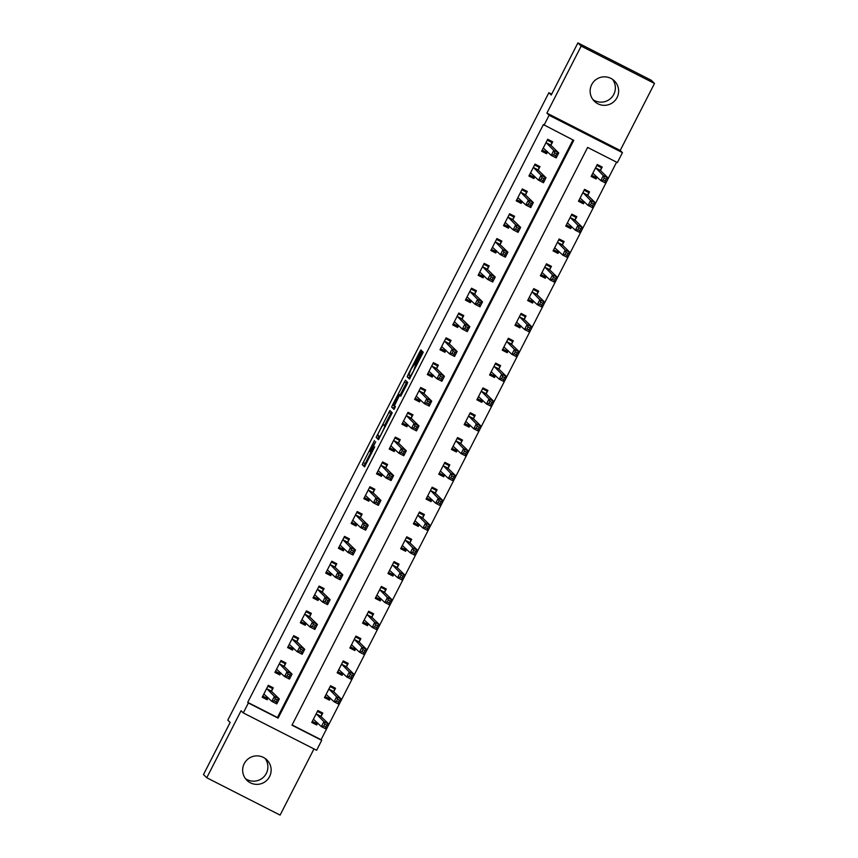 <?xml version="1.0" encoding="UTF-8"?>
<svg xmlns="http://www.w3.org/2000/svg" width="858" height="858" viewBox="0 0 858 858"><rect width="100%" height="100%" fill="white"/><g stroke="black" fill="none" stroke-linecap="round" stroke-linejoin="round"><path stroke-width="1.29" d="M374.485 440.54L362.237 464.596L364.553 466.859L374.721 446.836A7.003 0.547 -63 0 1 371.128 452.681A7.003 0.547 -63 0 1 371.117 452.67L370.924 452.477A7.003 0.547 -63 0 1 373.702 445.838L375.686 441.709L373.53 445.667A7.003 0.547 -63 0 1 369.937 451.512A7.003 0.547 -63 0 1 369.927 451.501L369.734 451.308A7.003 0.547 -63 0 1 372.511 444.669L374.485 440.54M612.58 79.397A14.275 14.232 -45.7 0 1 592.899 99.571M591.698 84.62A14.275 14.232 134.3 0 0 594.412 101.298A14.275 14.232 134.3 0 0 617.063 97.544A14.275 14.232 134.3 0 0 614.349 80.856A14.275 14.232 134.3 0 0 591.698 84.62M265.101 758.429A14.275 14.232 -45.7 0 1 245.42 778.603M244.219 763.663A14.275 14.232 134.3 0 0 246.932 780.34A14.275 14.232 134.3 0 0 269.584 776.576A14.275 14.232 134.3 0 0 266.87 759.898A14.275 14.232 134.3 0 0 244.219 763.663M420.71 352.617L421.578 350.536L420.924 349.903L419.798 351.726L408.033 374.731L407.164 376.801L409.481 379.064L423.241 352.166L422.458 351.394L421.332 353.228L416.291 363.063L413.524 371.01L410.489 375.954L408.955 374.463L411.25 368.972L415.669 362.462L420.71 352.617M544.036 125.214L549.12 115.283L622.447 152.638L617.363 162.559L587.633 147.415L291.977 725.192L321.707 740.336L316.623 750.267L243.297 712.923L248.37 702.992L278.099 718.135L573.766 140.358L543.382 124.571L247.715 702.348L248.37 702.992M243.297 712.923L241.066 710.746L206.767 777.756L203.496 774.549L230.159 722.436L227.799 720.13L548.863 92.718L551.222 95.023L577.895 42.9L581.177 46.096L546.889 113.106L549.12 115.283M389.907 410.521L376.147 437.408L378.464 439.671L392.224 412.773L389.907 410.521M392.524 405.03L405.416 380.212L407.732 382.475L406.864 384.545L400.707 396.214L399.764 395.291L398.638 397.115L394.433 405.727L395.409 406.681L394.015 409.405L391.656 407.11L392.524 405.03L394.594 405.877M577.895 42.9L651.233 80.244L654.504 83.451L581.177 46.096M206.767 777.756L280.105 815.1L313.974 748.916M247.715 702.348L277.445 717.492L572.983 139.961M271.611 691.055L273.262 687.826L268.307 685.306L262.216 697.222L267.17 699.742L268.157 697.811M284.309 666.237L285.961 663.009L281.006 660.488L274.914 672.404L279.869 674.924L280.856 672.994M297.007 641.419L298.659 638.191L293.704 635.671L287.612 647.575L292.567 650.107L293.554 648.165M309.706 616.602L311.368 613.373L306.413 610.853L300.311 622.758L305.266 625.289L306.252 623.348M322.415 591.784L324.067 588.556L319.112 586.035L313.009 597.94L317.964 600.471L318.962 598.53M335.113 566.966L336.765 563.738L331.81 561.207L325.718 573.123L330.673 575.643L331.66 573.712M347.812 542.149L349.463 538.921L344.508 536.389L338.417 548.305L343.372 550.825L344.358 548.895M360.51 517.331L362.162 514.103L357.207 511.572L351.115 523.487L356.07 526.008L357.057 524.077M373.209 492.513L374.86 489.274L369.905 486.754L363.813 498.67L368.768 501.19L369.755 499.259M385.918 467.696L387.569 464.457L382.614 461.936L376.512 473.852L381.467 476.372L382.454 474.442M398.616 442.867L400.268 439.639L395.313 437.119L389.21 449.034L394.165 451.555L395.163 449.624M411.314 418.05L412.966 414.822L408.011 412.301L401.919 424.217L406.874 426.737L407.861 424.807M424.013 393.232L425.665 390.004L420.71 387.484L414.618 399.399L419.573 401.919L420.559 399.989M436.711 368.414L438.363 365.186L433.408 362.666L427.316 374.571L432.271 377.102L433.258 375.161M449.41 343.597L451.072 340.369L446.117 337.848L440.015 349.753L444.97 352.284L445.956 350.343M462.119 318.779L463.77 315.551L458.816 313.031L452.713 324.935L457.668 327.466L458.665 325.525M474.817 293.962L476.469 290.733L471.514 288.202L465.422 300.118L470.366 302.649L471.364 300.708M487.516 269.144L489.167 265.916L484.212 263.385L478.12 275.3L483.075 277.82L484.062 275.89M500.214 244.326L501.866 241.098L496.911 238.567L490.819 250.482L495.774 253.003L496.761 251.072M512.912 219.509L514.564 216.27L509.609 213.749L503.517 225.665L508.472 228.185L509.459 226.255M525.611 194.691L527.273 191.452L522.318 188.932L516.216 200.847L521.171 203.367L522.157 201.437M538.32 169.863L539.972 166.634L535.017 164.114L528.914 176.029L533.869 178.55L534.866 176.619M551.018 145.045L552.67 141.817L547.715 139.296L541.623 151.212L546.578 153.732L547.565 151.802M292.095 724.956L321.053 739.703L616.591 162.162M321.16 716.291L322.812 713.062L317.857 710.542L311.754 722.457L316.709 724.978L317.707 723.047M333.859 691.473L335.51 688.245L330.555 685.724L324.463 697.629L329.418 700.16L330.405 698.219M346.557 666.655L348.209 663.427L343.254 660.907L337.162 672.811L342.117 675.343L343.103 673.401M359.255 641.838L360.907 638.609L355.952 636.089L349.86 647.994L354.815 650.525L355.802 648.584M371.954 617.02L373.616 613.792L368.661 611.261L362.559 623.176L367.514 625.697L368.5 623.766M384.663 592.202L386.315 588.974L381.36 586.443L375.257 598.358L380.212 600.879L381.209 598.948M397.361 567.385L399.013 564.156L394.058 561.625L387.966 573.541L392.91 576.061L393.908 574.131M410.06 542.567L411.711 539.328L406.756 536.808L400.665 548.723L405.62 551.244L406.606 549.313M422.758 517.749L424.41 514.51L419.455 511.99L413.363 523.906L418.318 526.426L419.305 524.495M435.456 492.921L437.108 489.693L432.153 487.172L426.061 499.088L431.016 501.608L432.003 499.678M448.166 468.103L449.817 464.875L444.862 462.355L438.76 474.27L443.715 476.791L444.701 474.86M460.864 443.286L462.516 440.057L457.561 437.537L451.458 449.453L456.413 451.973L457.411 450.042M473.562 418.468L475.214 415.24L470.259 412.719L464.167 424.624L469.122 427.155L470.109 425.214M486.261 393.65L487.912 390.422L482.957 387.902L476.866 399.807L481.821 402.338L482.807 400.396M498.959 368.833L500.611 365.605L495.656 363.084L489.564 374.989L494.519 377.52L495.506 375.579M511.658 344.015L513.32 340.787L508.365 338.256L502.262 350.171L507.217 352.692L508.204 350.761M524.367 319.197L526.018 315.969L521.063 313.438L514.961 325.354L519.916 327.874L520.913 325.943M537.065 294.38L538.717 291.152L533.762 288.62L527.659 300.536L532.614 303.056L533.612 301.126M549.764 269.562L551.415 266.323L546.46 263.803L540.368 275.718L545.323 278.239L546.31 276.308M562.462 244.744L564.114 241.506L559.159 238.985L553.067 250.901L558.022 253.421L559.008 251.491M575.16 219.916L576.812 216.688L571.857 214.168L565.765 226.083L570.72 228.603L571.707 226.673M587.859 195.098L589.521 191.87L584.566 189.35L578.464 201.265L583.419 203.786L584.405 201.855M600.568 170.281L602.219 167.053L597.265 164.532L591.162 176.448L596.117 178.968L597.114 177.038M551.673 94.144L548.863 92.718M546.889 113.106L620.216 150.461L654.504 83.451M620.216 150.461L622.447 152.638M321.053 739.703L321.707 740.336M277.445 717.492L278.099 718.135M316.709 724.978L313.663 721.996M329.418 700.16L326.362 697.179M342.117 675.343L339.06 672.361M354.815 650.525L351.759 647.543M367.514 625.697L364.468 622.726M380.212 600.879L377.166 597.908M392.91 576.061L389.864 573.09M405.62 551.244L402.563 548.273M418.318 526.426L415.261 523.455M431.016 501.608L427.97 498.627M443.715 476.791L440.669 473.809M456.413 451.973L453.367 448.991M469.122 427.155L466.066 424.174M481.821 402.338L478.764 399.356M494.519 377.52L491.462 374.538M507.217 352.692L504.172 349.721M519.916 327.874L516.87 324.903M532.614 303.056L529.568 300.086M545.323 278.239L542.267 275.268M558.022 253.421L554.965 250.45M570.72 228.603L567.664 225.622M583.419 203.786L580.373 200.804M596.117 178.968L593.071 175.987M267.17 699.742L264.114 696.76M279.869 674.924L276.812 671.943M292.567 650.107L289.511 647.125M305.266 625.289L302.22 622.307M317.964 600.471L314.918 597.49M330.673 575.643L327.617 572.672M343.372 550.825L340.315 547.854M356.07 526.008L353.013 523.037M368.768 501.19L365.723 498.219M381.467 476.372L378.421 473.401M394.165 451.555L391.119 448.573M406.874 426.737L403.818 423.755M419.573 401.919L416.516 398.938M432.271 377.102L429.214 374.12M444.97 352.284L441.924 349.303M457.668 327.466L454.622 324.485M470.366 302.649L467.32 299.667M483.075 277.82L480.019 274.85M495.774 253.003L492.717 250.032M508.472 228.185L505.426 225.214M521.171 203.367L518.125 200.397M533.869 178.55L530.823 175.568M546.578 153.732L543.522 150.751M370.946 452.069L364.221 465.604L364.961 466.334M379.086 436.186L378.131 438.417L378.871 439.146M391.484 412.055L384.62 425.354M378.292 433.365L377.681 434.824L379.719 436.808L381.949 432.7A7.003 0.547 -63 0 0 384.738 426.061L383.344 424.71A7.003 0.547 -63 0 0 383.333 424.699A7.003 0.547 -63 0 0 379.74 430.544L378.292 433.365M383.333 424.699L385.317 425.707A7.003 0.547 -63 0 0 385.296 425.707A7.003 0.547 -63 0 1 385.328 425.718L385.639 426.029M400.139 395.034L406.274 383.043L404.29 382.035M406.992 381.746L406.274 383.043M394.401 408.858L391.656 407.11M398.788 394.348L393.457 404.772L393.994 405.298L395.12 403.474L399.324 394.873L398.788 394.348L400.772 395.356L398.777 394.337M394.508 406.038L393.64 408.118M410.092 375.568L409.148 377.81L409.888 378.539M312.333 721.321L316.859 723.626L317.492 722.833M317.417 711.4L321.932 713.695L319.616 711.432M313.417 719.219L321.364 726.619L323.906 721.653L328.861 724.173L321.096 716.602L321.932 713.695M326.791 725.074L328.861 724.173L326.319 729.139L321.364 726.619L323.788 726.05L325.772 727.058L326.791 725.074L324.807 724.066L323.788 726.05M324.807 724.066L323.906 721.653L316.205 713.77M325.772 727.058L326.319 729.139M268.222 685.478L272.383 688.459L267.868 686.164M267.943 697.597L267.31 698.391L262.784 696.085M272.383 688.459L271.546 691.366L279.322 698.948L276.78 703.903L271.825 701.383L263.867 693.983M274.238 700.814L271.825 701.383L274.367 696.417L279.322 698.948L277.241 699.838L275.257 698.83L274.238 700.814L276.222 701.823L277.241 699.838M266.656 688.534L274.367 696.417L275.257 698.83M276.78 703.903L276.222 701.823M325.032 696.503L329.558 698.809L330.191 698.015M330.115 686.582L334.631 688.877L332.314 686.615M326.115 694.401L334.073 701.801L336.615 696.835L341.559 699.356L333.794 691.784L334.631 688.877M339.489 700.257L341.559 699.356L339.028 704.321L334.073 701.801L336.486 701.233L338.47 702.241L339.489 700.257L337.505 699.249L336.486 701.233M337.505 699.249L336.615 696.835L328.904 688.953M338.47 702.241L339.028 704.321M337.741 671.685L342.256 673.991L342.889 673.198M342.814 661.765L347.34 664.06L345.023 661.797M338.813 669.583L346.771 676.983L349.313 672.018L354.268 674.538L346.503 666.966L347.34 664.06M352.188 675.439L354.268 674.538L351.726 679.504L346.771 676.983L349.185 676.415L351.169 677.423L352.188 675.439L350.203 674.431L349.185 676.415M350.203 674.431L349.313 672.018L341.602 664.135M351.169 677.423L351.726 679.504M350.439 646.868L354.955 649.174L355.587 648.38M355.512 636.936L360.038 639.242L357.722 636.979M351.512 644.766L359.47 652.166L362.012 647.2L366.967 649.72L359.202 642.149L360.038 639.242M364.886 650.621L366.967 649.72L364.425 654.686L359.47 652.166L361.894 651.597L363.867 652.606L364.886 650.621L362.902 649.613L361.894 651.597M362.902 649.613L362.012 647.2L354.3 639.317M363.867 652.606L364.425 654.686M280.92 660.66L285.092 663.642L280.566 661.346M280.641 672.779L280.008 673.573L275.493 671.267M285.092 663.642L284.255 666.548L292.02 674.12L289.478 679.086L284.524 676.565L276.566 669.165M286.937 675.997L284.524 676.565L287.065 671.6L292.02 674.12L289.94 675.021L287.956 674.013L286.937 675.997L288.921 677.005L289.94 675.021M279.354 663.717L287.065 671.6L287.956 674.013M289.478 679.086L288.921 677.005M293.618 635.842L297.79 638.824L293.275 636.529M293.339 647.962L292.707 648.755L288.191 646.449M297.79 638.824L296.954 641.73L304.719 649.302L302.177 654.268L297.222 651.748L289.264 644.347M299.646 651.179L297.222 651.748L299.764 646.782L304.719 649.302L302.638 650.203L300.654 649.195L299.646 651.179L301.619 652.187L302.638 650.203M292.052 638.899L299.764 646.782L300.654 649.195M302.177 654.268L301.619 652.187M306.317 611.025L310.489 614.006L305.974 611.711M306.049 623.144L305.405 623.938L300.89 621.632M310.489 614.006L309.652 616.913L317.417 624.485L314.875 629.45L309.92 626.93L301.962 619.53M312.344 626.361L309.92 626.93L312.462 621.964L317.417 624.485L315.336 625.385L313.363 624.377L312.344 626.361L314.328 627.37L315.336 625.385M304.751 614.081L312.462 621.964L313.363 624.377M314.875 629.45L314.328 627.37M363.138 622.05L367.653 624.356L368.296 623.562M368.221 612.119L372.737 614.425L370.42 612.162M364.21 619.948L372.168 627.348L374.71 622.382L379.665 624.903L371.9 617.331L372.737 614.425M377.584 625.804L379.665 624.903L377.123 629.869L372.168 627.348L374.592 626.78L376.576 627.788L377.584 625.804L375.6 624.796L374.592 626.78M375.6 624.796L374.71 622.382L366.999 614.5M376.576 627.788L377.123 629.869M319.015 586.207L323.187 589.189L318.672 586.883M318.747 598.326L318.104 599.12L313.588 596.814M323.187 589.189L322.351 592.095L330.115 599.667L327.574 604.633L322.619 602.112L314.661 594.712M325.043 601.544L322.619 602.112L325.161 597.147L330.115 599.667L328.035 600.568L326.061 599.56L325.043 601.544L327.027 602.552L328.035 600.568M317.46 589.264L325.161 597.147L326.061 599.56M327.574 604.633L327.027 602.552M375.836 597.232L380.351 599.528L380.995 598.745M380.92 587.301L385.435 589.607L383.118 587.344M376.909 595.13L384.867 602.53L387.408 597.565L392.363 600.085L384.599 592.513L385.435 589.607M390.283 600.986L392.363 600.085L389.822 605.051L384.867 602.53L387.29 601.962L389.275 602.97L390.283 600.986L388.309 599.978L387.29 601.962M388.309 599.978L387.408 597.565L379.708 589.671M389.275 602.97L389.822 605.051M388.535 572.415L393.061 574.71L393.693 573.927M393.618 562.483L398.133 564.789L395.817 562.526M389.618 570.313L397.576 577.702L400.107 572.747L405.062 575.268L397.297 567.685L398.133 564.789M402.992 576.168L405.062 575.268L402.531 580.233L397.576 577.702L399.989 577.144L401.973 578.153L402.992 576.168L401.008 575.16L399.989 577.144M401.008 575.16L400.107 572.747L392.406 564.854M401.973 578.153L402.531 580.233M401.244 547.597L405.759 549.892L406.392 549.109M406.317 537.666L410.832 539.972L408.515 537.709M402.316 545.495L410.274 552.884L412.816 547.93L417.771 550.45L409.995 542.867L410.832 539.972M415.69 551.351L417.771 550.45L415.229 555.416L410.274 552.884L412.687 552.327L414.671 553.335L415.69 551.351L413.706 550.343L412.687 552.327M413.706 550.343L412.816 547.93L405.105 540.036M414.671 553.335L415.229 555.416M413.942 522.779L418.457 525.075L419.09 524.281M419.015 512.848L423.541 515.154L421.224 512.891M415.015 520.677L422.973 528.067L425.514 523.101L430.469 525.632L422.704 518.05L423.541 515.154M428.389 526.533L430.469 525.632L427.928 530.598L422.973 528.067L425.386 527.509L427.37 528.517L428.389 526.533L426.405 525.514L425.386 527.509M426.405 525.514L425.514 523.101L417.803 515.218M427.37 528.517L427.928 530.598M426.641 497.962L431.156 500.257L431.789 499.463M431.724 488.03L436.239 490.326L433.923 488.073M427.713 495.86L435.671 503.249L438.213 498.284L443.168 500.815L435.403 493.232L436.239 490.326M441.087 501.705L443.168 500.815L440.626 505.78L435.671 503.249L438.095 502.681L440.068 503.7L441.087 501.705L439.103 500.697L438.095 502.681M439.103 500.697L438.213 498.284L430.501 490.401M440.068 503.7L440.626 505.78M331.714 561.389L335.886 564.371L331.37 562.065M331.445 573.509L330.813 574.302L326.287 571.996M335.886 564.371L335.049 567.277L342.814 574.849L340.283 579.815L335.328 577.295L327.37 569.894M337.741 576.726L335.328 577.295L337.859 572.329L342.814 574.849L340.744 575.75L338.76 574.742L337.741 576.726L339.725 577.734L340.744 575.75M330.158 564.446L337.859 572.329L338.76 574.742M340.283 579.815L339.725 577.734M344.423 536.572L348.584 539.553L344.069 537.247M344.144 548.691L343.511 549.474L338.996 547.179M348.584 539.553L347.747 542.46L355.523 550.032L352.981 554.997L348.026 552.477L340.068 545.077M350.439 551.909L348.026 552.477L350.568 547.511L355.523 550.032L353.442 550.933L351.458 549.924L350.439 551.909L352.424 552.917L353.442 550.933M342.857 539.618L350.568 547.511L351.458 549.924M352.981 554.997L352.424 552.917M357.121 511.754L361.293 514.736L356.767 512.43M356.842 523.873L356.209 524.656L351.694 522.361M361.293 514.736L360.457 517.631L368.221 525.214L365.68 530.18L360.725 527.649L352.767 520.259M363.149 527.091L360.725 527.649L363.266 522.694L368.221 525.214L366.141 526.115L364.157 525.107L363.149 527.091L365.122 528.099L366.141 526.115M355.555 514.8L363.266 522.694L364.157 525.107M365.68 530.18L365.122 528.099M369.819 486.936L373.991 489.918L369.476 487.612M369.541 499.056L368.908 499.839L364.393 497.543M373.991 489.918L373.155 492.814L380.92 500.396L378.378 505.362L373.423 502.831L365.465 495.441M375.847 502.273L373.423 502.831L375.965 497.876L380.92 500.396L378.839 501.297L376.855 500.289L375.847 502.273L377.82 503.281L378.839 501.297M368.254 489.982L375.965 497.876L376.855 500.289M378.378 505.362L377.82 503.281M382.518 462.119L386.69 465.1L382.175 462.794M382.25 474.227L381.606 475.021L377.091 472.726M386.69 465.1L385.853 467.996L393.618 475.579L391.076 480.544L386.121 478.013L378.164 470.624M388.545 477.456L386.121 478.013L388.663 473.048L393.618 475.579L391.538 476.48L389.564 475.461L388.545 477.456L390.529 478.464L391.538 476.48M380.963 465.165L388.663 473.048L389.564 475.461M391.076 480.544L390.529 478.464M439.339 473.133L443.854 475.439L444.498 474.646M444.423 463.213L448.938 465.508L446.621 463.256M440.411 471.042L448.369 478.432L450.911 473.466L455.866 475.997L448.101 468.414L448.938 465.508M453.785 476.887L455.866 475.997L453.324 480.952L448.369 478.432L450.793 477.863L452.777 478.871L453.785 476.887L451.812 475.879L450.793 477.863M451.812 475.879L450.911 473.466L443.211 465.583M452.777 478.871L453.324 480.952M395.216 437.301L399.388 440.272L394.873 437.977M394.948 449.41L394.315 450.203L389.789 447.908M399.388 440.272L398.552 443.178L406.317 450.761L403.775 455.727L398.82 453.196L390.873 445.806M401.244 452.627L398.82 453.196L401.362 448.23L406.317 450.761L404.247 451.651L402.263 450.643L401.244 452.627L403.228 453.646L404.247 451.651M393.661 440.347L401.362 448.23L402.263 450.643M403.775 455.727L403.228 453.646M452.037 448.316L456.563 450.622L457.196 449.828M457.121 438.395L461.636 440.69L459.32 438.438M453.121 446.214L461.068 453.614L463.61 448.648L468.565 451.179L460.8 443.597L461.636 440.69M466.495 452.069L468.565 451.179L466.023 456.134L461.068 453.614L463.492 453.045L465.476 454.054L466.495 452.069L464.51 451.061L463.492 453.045M464.51 451.061L463.61 448.648L455.909 440.765M465.476 454.054L466.023 456.134M407.925 412.473L412.087 415.454L407.571 413.159M407.647 424.592L407.014 425.386L402.488 423.08M412.087 415.454L411.25 418.361L419.015 425.943L416.484 430.898L411.529 428.378L403.571 420.988M413.942 427.81L411.529 428.378L414.071 423.412L419.015 425.943L416.945 426.834L414.961 425.825L413.942 427.81L415.926 428.828L416.945 426.834M406.36 415.529L414.071 423.412L414.961 425.825M416.484 430.898L415.926 428.828M464.736 423.498L469.262 425.804L469.894 425.01M469.819 413.577L474.335 415.873L472.018 413.61M465.819 421.396L473.777 428.796L476.308 423.831L481.263 426.351L473.498 418.779L474.335 415.873M479.193 427.252L481.263 426.351L478.732 431.317L473.777 428.796L476.19 428.228L478.174 429.236L479.193 427.252L477.209 426.244L476.19 428.228M477.209 426.244L476.308 423.831L468.607 415.948M478.174 429.236L478.732 431.317M420.624 387.655L424.796 390.637L420.27 388.342M420.345 399.774L419.712 400.568L415.197 398.262M424.796 390.637L423.959 393.543L431.724 401.126L429.182 406.081L424.227 403.56L416.269 396.16M426.641 402.992L424.227 403.56L426.769 398.595L431.724 401.126L429.644 402.016L427.659 401.008L426.641 402.992L428.625 404L429.644 402.016M419.058 390.712L426.769 398.595L427.659 401.008M429.182 406.081L428.625 404M477.445 398.68L481.96 400.986L482.593 400.193M482.518 388.76L487.044 391.055L484.727 388.792M478.517 396.578L486.475 403.979L489.017 399.013L493.972 401.533L486.196 393.961L487.044 391.055M491.891 402.434L493.972 401.533L491.43 406.499L486.475 403.979L488.888 403.41L490.873 404.418L491.891 402.434L489.907 401.426L488.888 403.41M489.907 401.426L489.017 399.013L481.306 391.13M490.873 404.418L491.43 406.499M433.322 362.837L437.494 365.819L432.968 363.524M433.043 374.957L432.411 375.75L427.895 373.445M437.494 365.819L436.658 368.726L444.423 376.297L441.881 381.263L436.926 378.743L428.968 371.342M439.35 378.174L436.926 378.743L439.468 373.777L444.423 376.297L442.342 377.198L440.358 376.19L439.35 378.174L441.323 379.182L442.342 377.198M431.756 365.894L439.468 373.777L440.358 376.19M441.881 381.263L441.323 379.182M490.143 373.863L494.658 376.169L495.291 375.375M495.216 363.931L499.742 366.237L497.425 363.974M491.216 371.761L499.174 379.161L501.716 374.195L506.67 376.716L498.906 369.144L499.742 366.237M504.59 377.617L506.67 376.716L504.129 381.681L499.174 379.161L501.598 378.593L503.571 379.601L504.59 377.617L502.606 376.608L501.598 378.593M502.606 376.608L501.716 374.195L494.004 366.312M503.571 379.601L504.129 381.681M446.021 338.02L450.193 341.001L445.677 338.706M445.752 350.139L445.109 350.933L440.594 348.627M450.193 341.001L449.356 343.908L457.121 351.48L454.579 356.445L449.624 353.925L441.666 346.525M452.048 353.357L449.624 353.925L452.166 348.959L457.121 351.48L455.04 352.381L453.056 351.372L452.048 353.357L454.032 354.365L455.04 352.381M444.455 341.076L452.166 348.959L453.056 351.372M454.579 356.445L454.032 354.365M502.842 349.045L507.357 351.351L508 350.557M507.925 339.114L512.441 341.42L510.124 339.157M503.914 346.943L511.872 354.343L514.414 349.378L519.369 351.898L511.604 344.326L512.441 341.42M517.288 352.799L519.369 351.898L516.827 356.864L511.872 354.343L514.296 353.775L516.28 354.783L517.288 352.799L515.304 351.791L514.296 353.775M515.304 351.791L514.414 349.378L506.703 341.495M516.28 354.783L516.827 356.864M458.719 313.202L462.891 316.184L458.376 313.878M458.451 325.321L457.807 326.115L453.292 323.809M462.891 316.184L462.054 319.09L469.819 326.662L467.278 331.628L462.323 329.107L454.365 321.707M464.746 328.539L462.323 329.107L464.864 324.142L469.819 326.662L467.739 327.563L465.765 326.555L464.746 328.539L466.731 329.547L467.739 327.563M457.164 316.259L464.864 324.142L465.765 326.555M467.278 331.628L466.731 329.547M515.54 324.227L520.055 326.523L520.699 325.74M520.624 314.296L525.139 316.602L522.822 314.339M516.613 322.125L524.57 329.526L527.112 324.56L532.067 327.08L524.302 319.508L525.139 316.602M529.987 327.981L532.067 327.08L529.525 332.046L524.57 329.526L526.994 328.957L528.978 329.965L529.987 327.981L528.013 326.973L526.994 328.957M528.013 326.973L527.112 324.56L519.412 316.677M528.978 329.965L529.525 332.046M528.238 299.41L532.764 301.705L533.397 300.922M533.322 289.478L537.837 291.784L535.521 289.521M529.322 297.308L537.28 304.697L539.811 299.742L544.766 302.263L537.001 294.68L537.837 291.784M542.696 303.164L544.766 302.263L542.235 307.228L537.28 304.697L539.693 304.14L541.677 305.148L542.696 303.164L540.712 302.155L539.693 304.14M540.712 302.155L539.811 299.742L532.11 291.849M541.677 305.148L542.235 307.228M540.948 274.592L545.463 276.887L546.096 276.104M546.02 264.661L550.536 266.967L548.219 264.704M542.02 272.49L549.978 279.88L552.52 274.925L557.475 277.445L549.699 269.862L550.536 266.967M555.394 278.346L557.475 277.445L554.933 282.411L549.978 279.88L552.391 279.322L554.375 280.33L555.394 278.346L553.41 277.338L552.391 279.322M553.41 277.338L552.52 274.925L544.809 267.031M554.375 280.33L554.933 282.411M553.646 249.775L558.161 252.07L558.794 251.276M558.719 239.843L563.245 242.149L560.928 239.886M554.718 247.672L562.676 255.062L565.218 250.107L570.173 252.627L562.408 245.045L563.245 242.149M568.093 253.528L570.173 252.627L567.631 257.593L562.676 255.062L565.09 254.504L567.074 255.512L568.093 253.528L566.108 252.509L565.09 254.504M566.108 252.509L565.218 250.107L557.507 242.213M567.074 255.512L567.631 257.593M471.417 288.385L475.589 291.366L471.074 289.06M471.149 300.504L470.516 301.297L465.991 298.992M475.589 291.366L474.753 294.273L482.518 301.844L479.987 306.81L475.032 304.29L467.074 296.889M477.445 303.721L475.032 304.29L477.563 299.324L482.518 301.844L480.448 302.745L478.464 301.737L477.445 303.721L479.429 304.729L480.448 302.745M469.862 291.441L477.563 299.324L478.464 301.737M479.987 306.81L479.429 304.729M484.126 263.567L488.288 266.548L483.773 264.243M483.848 275.686L483.215 276.469L478.7 274.174M488.288 266.548L487.451 269.455L495.227 277.027L492.685 281.992L487.73 279.472L479.772 272.072M490.143 278.904L487.73 279.472L490.272 274.506L495.227 277.027L493.146 277.928L491.162 276.919L490.143 278.904L492.127 279.912L493.146 277.928M482.561 266.623L490.272 274.506L491.162 276.919M492.685 281.992L492.127 279.912M496.825 238.749L500.997 241.731L496.471 239.425M496.546 250.868L495.913 251.651L491.398 249.356M500.997 241.731L500.16 244.637L507.925 252.209L505.383 257.175L500.429 254.654L492.471 247.254M502.842 254.086L500.429 254.654L502.97 249.689L507.925 252.209L505.845 253.11L503.861 252.102L502.842 254.086L504.826 255.094L505.845 253.11M495.259 241.795L502.97 249.689L503.861 252.102M505.383 257.175L504.826 255.094M509.523 213.932L513.695 216.913L509.18 214.607M509.244 226.051L508.612 226.834L504.096 224.539M513.695 216.913L512.859 219.809L520.624 227.391L518.082 232.357L513.127 229.826L505.169 222.436M515.551 229.268L513.127 229.826L515.669 224.871L520.624 227.391L518.543 228.292L516.559 227.284L515.551 229.268L517.524 230.276L518.543 228.292M507.957 216.977L515.669 224.871L516.559 227.284M518.082 232.357L517.524 230.276M566.344 224.957L570.86 227.252L571.492 226.458M571.428 215.026L575.943 217.321L573.627 215.068M567.417 222.855L575.375 230.244L577.917 225.279L582.872 227.81L575.107 220.227L575.943 217.321M580.791 228.7L582.872 227.81L580.33 232.775L575.375 230.244L577.799 229.676L579.772 230.695L580.791 228.7L578.807 227.692L577.799 229.676M578.807 227.692L577.917 225.279L570.205 217.396M579.772 230.695L580.33 232.775M522.222 189.114L526.394 192.095L521.879 189.79M521.954 201.222L521.31 202.016L516.795 199.721M526.394 192.095L525.557 194.991L533.322 202.574L530.78 207.539L525.825 205.008L517.867 197.619M528.249 204.451L525.825 205.008L528.367 200.053L533.322 202.574L531.241 203.475L529.268 202.456L528.249 204.451L530.233 205.459L531.241 203.475M520.667 192.16L528.367 200.053L529.268 202.456M530.78 207.539L530.233 205.459M579.043 200.129L583.558 202.434L584.201 201.641M584.126 190.208L588.642 192.503L586.325 190.251M580.115 198.037L588.073 205.427L590.615 200.461L595.57 202.992L587.805 195.409L588.642 192.503M593.489 203.882L595.57 202.992L593.028 207.947L588.073 205.427L590.497 204.858L592.481 205.877L593.489 203.882L591.516 202.874L590.497 204.858M591.516 202.874L590.615 200.461L582.904 192.578M592.481 205.877L593.028 207.947M534.92 164.296L539.092 167.267L534.577 164.972M534.652 176.405L534.008 177.198L529.493 174.903M539.092 167.267L538.256 170.174L546.02 177.756L543.479 182.722L538.524 180.191L530.576 172.801M540.948 179.622L538.524 180.191L541.066 175.225L546.02 177.756L543.951 178.646L541.966 177.638L540.948 179.622L542.932 180.641L543.951 178.646M533.365 167.342L541.066 175.225L541.966 177.638M543.479 182.722L542.932 180.641M591.741 175.311L596.256 177.617L596.9 176.823M596.825 165.39L601.34 167.685L599.023 165.433M592.814 173.209L600.772 180.609L603.313 175.643L608.268 178.174L600.503 170.592L601.34 167.685M606.198 179.065L608.268 178.174L605.727 183.129L600.772 180.609L603.195 180.041L605.18 181.049L606.198 179.065L604.214 178.056L603.195 180.041M604.214 178.056L603.313 175.643L595.613 167.76M605.18 181.049L605.727 183.129M547.619 139.479L551.791 142.449L547.275 140.154M547.35 151.587L546.718 152.381L542.192 150.075M551.791 142.449L550.954 145.356L558.719 152.939L556.188 157.893L551.233 155.373L543.275 147.984M553.646 154.805L551.233 155.373L553.764 150.407L558.719 152.939L556.649 153.829L554.665 152.821L553.646 154.805L555.63 155.824L556.649 153.829M546.063 142.525L553.764 150.407L554.665 152.821M556.188 157.893L555.63 155.824M370.956 452.027L369.948 451.512L370.956 452.027M371.825 453.024L371.149 452.681L371.825 453.024M364.221 465.604L362.237 464.596M365.09 463.534L363.106 462.526M378.131 438.417L376.147 437.408M379 436.347L377.016 435.338M390.765 413.352L388.781 412.344M385.435 426.426L384.738 426.061M385.328 425.718L383.344 424.71M400.976 395.913L399.764 395.291L400.976 395.913M401.072 395.752L399.324 394.873M416.441 365.84L415.819 365.519M416.516 365.69L415.422 365.143M417.535 363.695L416.291 363.063M422.565 353.85L421.332 353.228M409.148 377.81L407.164 376.801M410.017 375.74L408.033 374.731M420.881 352.273L419.798 351.726M321.096 716.602L316.141 714.081M321.117 716.409L316.162 713.888M266.623 688.652L271.578 691.173M266.591 688.845L271.546 691.366M333.794 691.784L328.839 689.264M333.826 691.591L328.871 689.071M346.503 666.966L341.548 664.446M346.525 666.773L341.57 664.253M359.202 642.149L354.247 639.618M359.223 641.956L354.268 639.435M279.322 663.835L284.277 666.355M279.3 664.028L284.255 666.548M292.02 639.017L296.975 641.537M291.999 639.21L296.954 641.73M304.719 614.199L309.674 616.72M304.697 614.392L309.652 616.913M371.9 617.331L366.945 614.8M371.922 617.138L366.967 614.618M317.417 589.382L322.372 591.902M317.396 589.564L322.351 592.095M384.599 592.513L379.644 589.982M384.62 592.32L379.665 589.789M397.297 567.685L392.342 565.165M397.329 567.503L392.374 564.972M409.995 542.867L405.04 540.347M410.027 542.685L405.073 540.154M422.704 518.05L417.749 515.529M422.726 517.857L417.771 515.336M435.403 493.232L430.448 490.712M435.424 493.039L430.469 490.519M330.126 564.564L335.081 567.084M330.094 564.746L335.049 567.277M342.825 539.736L347.78 542.267M342.792 539.929L347.747 542.46M355.523 514.918L360.478 517.449M355.502 515.111L360.457 517.631M368.221 490.1L373.176 492.631M368.2 490.293L373.155 492.814M380.92 465.283L385.875 467.803M380.898 465.476L385.853 467.996M448.101 468.414L443.146 465.894M448.123 468.221L443.168 465.701M393.618 440.465L398.573 442.985M393.597 440.658L398.552 443.178M460.8 443.597L455.845 441.076M460.821 443.404L455.866 440.883M406.327 415.647L411.282 418.168M406.295 415.84L411.25 418.361M473.498 418.779L468.543 416.259M473.53 418.586L468.575 416.066M419.026 390.83L423.981 393.35M419.004 391.023L423.959 393.543M486.196 393.961L481.252 391.441M486.229 393.768L481.274 391.248M431.724 366.012L436.679 368.532M431.703 366.205L436.658 368.726M498.906 369.144L493.951 366.613M498.927 368.951L493.972 366.43M444.423 341.194L449.377 343.715M444.401 341.387L449.356 343.908M511.604 344.326L506.649 341.795M511.625 344.133L506.67 341.613M457.121 316.377L462.076 318.897M457.099 316.559L462.054 319.09M524.302 319.508L519.347 316.977M524.324 319.315L519.369 316.784M537.001 294.68L532.046 292.16M537.022 294.498L532.078 291.967M549.699 269.862L544.744 267.342M549.731 269.68L544.776 267.149M562.408 245.045L557.453 242.524M562.43 244.852L557.475 242.331M469.83 291.559L474.785 294.079M469.798 291.741L474.753 294.273M482.528 266.731L487.483 269.262M482.496 266.924L487.451 269.455M495.227 241.913L500.182 244.444M495.205 242.106L500.16 244.637M507.925 217.095L512.88 219.627M507.904 217.288L512.859 219.809M575.107 220.227L570.152 217.707M575.128 220.034L570.173 217.514M520.624 192.278L525.579 194.798M520.602 192.471L525.557 194.991M587.805 195.409L582.85 192.889M587.827 195.216L582.872 192.696M533.322 167.46L538.277 169.981M533.301 167.653L538.256 170.174M600.503 170.592L595.549 168.071M600.525 170.399L595.57 167.878M546.031 142.643L550.986 145.163M545.999 142.836L550.954 145.356"/></g></svg>

